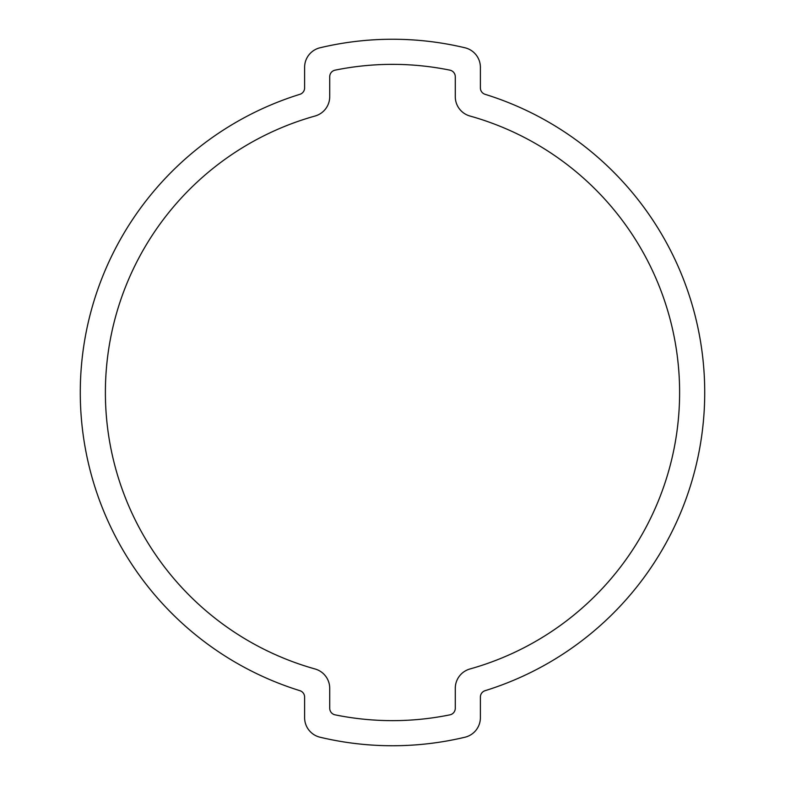 <?xml version="1.0" encoding="UTF-8"?>
<svg xmlns="http://www.w3.org/2000/svg" width="785" height="785" viewBox="0 0 785 785"><rect width="100%" height="100%" fill="white"/><g stroke="black" fill="none" stroke-linecap="round" stroke-linejoin="round"><path stroke-width="1.18" d="M315.05 116.023A287.124 287.124 0 0 0 315.05 668.977A20.086 20.086 0 0 1 329.72 688.317L329.72 708.276A6.692 6.692 0 0 0 335.077 714.841A287.124 287.124 0 0 0 449.923 714.841A6.692 6.692 0 0 0 455.28 708.276L455.28 688.317A20.086 20.086 0 0 1 469.95 668.977A287.124 287.124 0 0 0 469.95 116.023A20.086 20.086 0 0 1 455.28 96.683L455.28 76.724A6.692 6.692 0 0 0 449.923 70.159A287.124 287.124 0 0 0 335.077 70.159A6.692 6.692 0 0 0 329.72 76.724L329.72 96.683A20.086 20.086 0 0 1 315.05 116.023M299.899 94.318A312.234 312.234 0 0 0 299.899 690.682A6.692 6.692 0 0 1 304.609 697.08L304.609 717.686A20.086 20.086 0 0 0 320.035 737.223A312.234 312.234 0 0 0 464.965 737.223A20.086 20.086 0 0 0 480.391 717.686L480.391 697.08A6.692 6.692 0 0 1 485.101 690.682A312.234 312.234 0 0 0 485.101 94.318A6.692 6.692 0 0 1 480.391 87.92L480.391 67.314A20.086 20.086 0 0 0 464.965 47.777A312.234 312.234 0 0 0 320.035 47.777A20.086 20.086 0 0 0 304.609 67.314L304.609 87.92A6.692 6.692 0 0 1 299.899 94.318"/></g></svg>

